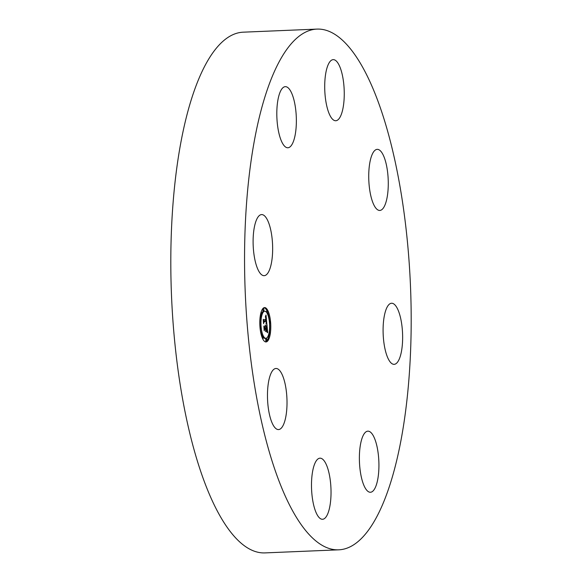 <?xml version="1.0" encoding="UTF-8"?>
<svg xmlns="http://www.w3.org/2000/svg" width="582" height="582" viewBox="0 0 582 582"><rect width="100%" height="100%" fill="white"/><g stroke="black" fill="none" stroke-linecap="round" stroke-linejoin="round"><path stroke-width="0.87" d="M270.943 265.254A30.577 9.705 -92.4 0 1 264.155 275.679A30.577 9.705 -92.4 0 1 254.545 257.942A30.577 9.705 -92.4 0 1 254.821 225.016A30.577 9.705 -92.4 0 1 261.602 214.583A30.577 9.705 -92.4 0 1 271.212 232.327A30.577 9.705 -92.4 0 1 270.943 265.254M338.739 549.823L264.992 552.9A260.591 82.688 -92.4 0 1 206.988 488.487A260.591 82.688 -92.4 0 1 173.101 202.565A260.591 82.688 -92.4 0 1 243.261 32.177L317.008 29.1A260.591 82.688 -92.4 0 1 375.012 93.513A260.591 82.688 -92.4 0 1 408.899 379.435A260.591 82.688 -92.4 0 1 338.739 549.823A260.591 82.688 -92.4 0 1 280.728 485.41A260.591 82.688 -92.4 0 1 246.841 199.488A260.591 82.688 -92.4 0 1 317.008 29.1M367.366 431.226A30.577 9.705 -92.4 0 1 367.875 431.16A30.577 9.705 -92.4 0 1 378.809 460.493A30.577 9.705 -92.4 0 1 370.945 492.197A30.577 9.705 -92.4 0 1 370.428 492.263A30.577 9.705 -92.4 0 1 359.494 462.93A30.577 9.705 -92.4 0 1 367.366 431.226M328.954 113.184A30.577 9.705 -92.4 0 1 324.974 79.632A30.577 9.705 -92.4 0 1 333.21 59.64A30.577 9.705 -92.4 0 1 340.012 67.199A30.577 9.705 -92.4 0 1 343.991 100.751A30.577 9.705 -92.4 0 1 335.756 120.743A30.577 9.705 -92.4 0 1 328.954 113.184M326.793 465.738A30.577 9.705 -92.4 0 1 330.765 499.291A30.577 9.705 -92.4 0 1 322.537 519.282A30.577 9.705 -92.4 0 1 315.728 511.724A30.577 9.705 -92.4 0 1 311.756 478.171A30.577 9.705 -92.4 0 1 319.984 458.179A30.577 9.705 -92.4 0 1 326.793 465.738M368.893 181.933A30.577 9.705 -92.4 0 1 377.231 149.348A30.577 9.705 -92.4 0 1 388.114 177.874A30.577 9.705 -92.4 0 1 379.777 210.451A30.577 9.705 -92.4 0 1 368.893 181.933M286.853 396.989A30.577 9.705 -92.4 0 1 278.516 429.574A30.577 9.705 -92.4 0 1 267.633 401.049A30.577 9.705 -92.4 0 1 275.97 368.471A30.577 9.705 -92.4 0 1 286.853 396.989M384.804 313.669A30.577 9.705 -92.4 0 1 391.591 303.244A30.577 9.705 -92.4 0 1 401.194 320.98A30.577 9.705 -92.4 0 1 400.925 353.907A30.577 9.705 -92.4 0 1 394.138 364.339A30.577 9.705 -92.4 0 1 384.527 346.596A30.577 9.705 -92.4 0 1 384.804 313.669M288.381 147.697A30.577 9.705 -92.4 0 1 287.864 147.763A30.577 9.705 -92.4 0 1 276.93 118.43A30.577 9.705 -92.4 0 1 284.802 86.725A30.577 9.705 -92.4 0 1 285.318 86.66A30.577 9.705 -92.4 0 1 296.245 115.993A30.577 9.705 -92.4 0 1 288.381 147.697M266.876 341.692A17.198 5.456 -92.4 0 1 266.018 341.947A17.198 5.456 -92.4 0 1 259.921 326.371A17.198 5.456 -92.4 0 1 263.719 307.842A17.198 5.456 -92.4 0 1 264.577 307.58A17.198 5.456 -92.4 0 1 270.674 323.163A17.198 5.456 -92.4 0 1 266.876 341.692M266.541 338.098A13.553 4.3 -92.4 0 1 265.865 338.302A13.553 4.3 -92.4 0 1 261.063 326.029A13.553 4.3 -92.4 0 1 264.053 311.428A13.553 4.3 -92.4 0 1 264.73 311.225A13.553 4.3 -92.4 0 1 269.531 323.497A13.553 4.3 -92.4 0 1 266.541 338.098M266.832 323.847L266.076 323.199L266.323 320.326L263.821 321.65L263.653 322.661L263.333 319.285L263.704 320.165L265.989 318.871L265.37 316.928L266.163 318.776L265.407 316.506L266.025 315.029L266.832 323.847M266.716 324.349L266.003 323.534L266.716 324.349M266.243 322.53L266.185 320.944L263.872 322.246L263.544 323.665L263.239 319.678L263.573 323.221L263.828 322.035L266.229 320.682L266.243 322.53M267.655 332.242L266.847 331.413L266.978 327.149L265.901 327.753L265.945 328.204L266.891 327.673L266.985 330.765L266.847 327.892L265.959 328.394L266.563 330.474L265.596 331.02L265.705 327.862L264.548 328.517L264.337 329.638L263.995 326L264.41 327.04L265.399 326.48L265.21 325.389L265.567 326.386L265.297 324.996L265.763 326.276L266.731 325.731L266.934 324.56L267.655 332.242M267.473 332.722L266.752 331.776L267.589 332.722M265.538 331.616L266.549 330.845L265.538 331.616M265.574 328.612L264.584 329.165L264.206 330.751L263.85 326.247L264.228 330.3L264.541 328.997L265.618 328.386L265.712 330.125L265.203 328.626M270.099 323.134L269.961 321.068L270.099 323.134M266.803 340.921L266.665 338.855L266.803 340.921A17.198 5.456 87.6 0 1 265.887 341.736A17.198 5.456 87.6 0 1 265.516 341.896M269.721 334.614L269.582 332.548L269.721 334.614M260.685 328.444L260.547 326.378L260.685 328.444M263.064 338.368L262.926 336.301L263.064 338.368M263.792 308.606L263.93 310.672L263.792 308.606M267.531 311.159L267.669 313.225L267.531 311.159M260.874 314.92L261.012 316.986L260.874 314.92M265.705 327.862L264.199 328.197M266.978 327.149L264.919 327.899M266.09 326.095L266.192 327.179M266.563 330.474L265.69 330.511M266.847 327.892L266.476 327.906M265.901 327.753L264.912 327.797M265.428 319.191L265.545 320.362M266.323 320.326L263.522 321.322M266.534 331.056L266.149 331.071M266.185 320.944L265.719 320.966M266.905 340.797A17.198 5.456 87.6 0 0 269.153 334.65M269.473 332.548A17.198 5.456 87.6 0 0 269.684 323.163M269.502 321.089A17.198 5.456 87.6 0 0 267.851 313.043M267.116 311.166A17.198 5.456 87.6 0 0 264.09 307.674M264.73 311.225L263.748 311.268A13.553 4.3 87.6 0 0 263.064 311.472A13.553 4.3 87.6 0 0 260.998 314.927M260.496 317.008A13.553 4.3 87.6 0 0 260.096 326.4M260.307 328.474A13.553 4.3 87.6 0 0 262.475 336.323M263.297 337.509A13.553 4.3 87.6 0 0 264.875 338.346L265.865 338.302M265.734 338.906L265.814 340.965M262.7 308.773L262.991 310.701M266.651 311.195L266.309 312.061M266.912 327.884L266.483 327.899M269.51 323.17L270.048 323.148M269.299 321.097L269.961 321.068M265.763 340.979L266.752 340.936M265.676 338.899L266.665 338.855M268.68 334.672L269.67 334.628M269.11 332.562L269.582 332.548M260.103 328.488L260.634 328.466M259.921 326.407L260.547 326.378M262.489 338.404L263.006 338.382M261.936 336.345L262.926 336.301M262.853 308.635L263.842 308.591M262.94 310.715L263.93 310.672M266.6 311.188L267.582 311.144M267.131 313.254L267.669 313.225M260.452 314.92L260.925 314.906M260.132 317.023L261.012 316.986"/></g></svg>
